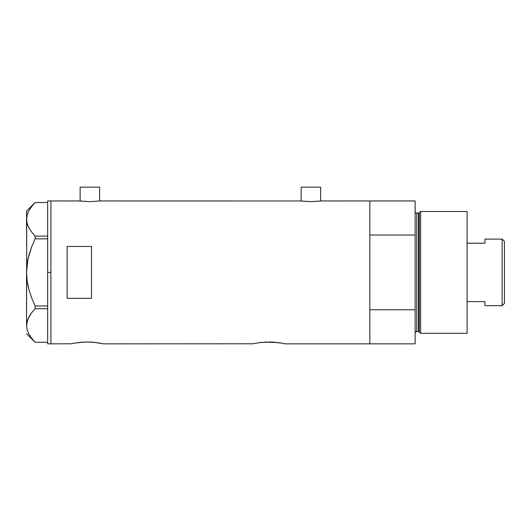<?xml version="1.0" encoding="UTF-8"?>
<svg xmlns="http://www.w3.org/2000/svg" width="531" height="531" viewBox="0 0 531 531"><rect width="100%" height="100%" fill="white"/><g stroke="black" fill="none" stroke-linecap="round" stroke-linejoin="round"><path stroke-width="0.8" d="M99.622 201.01L99.622 187.151L80.135 187.151L80.135 201.01L80.135 187.151L99.622 187.151L99.622 201.01M320.631 201.01L320.631 187.151L301.143 187.151L301.143 201.01L301.143 187.151L320.631 187.151L320.631 201.01M80.506 201.057L89.878 201.674L100.027 200.95L300.938 200.977L100.027 200.95L89.878 201.674L79.73 200.95L50.91 200.95L50.91 343.849L71.194 343.783L50.91 343.849L50.91 200.95L79.929 200.977M320.843 200.977L369.835 200.95L369.835 235.027L415.136 235.027L415.136 343.849L285.227 343.849L369.835 343.849L369.835 200.95L321.036 200.95L310.881 201.674L300.738 200.95M70.882 343.849L74.831 343.059M78.309 342.535L87.124 341.984L96.124 342.561M82.929 342.11L80.885 342.263M84.416 342.037L92.016 342.156M88.491 341.997L87.111 341.984M94.087 342.329L103.359 343.849L253.068 343.783L103.359 343.849M97.419 342.741L99.669 343.106M97.85 342.807L97.425 342.741M253.068 343.783L256.705 343.059M260.183 342.535L272.164 342.05L282.114 343.205M264.803 342.11L278.012 342.561M266.283 342.037L265.805 342.057M270.365 341.997L268.985 341.984M273.89 342.156L272.171 342.057M275.961 342.329L275.211 342.256M279.724 342.807L281.536 343.106M67.145 298.329L67.145 246.47L91.505 246.47L91.505 298.329L67.145 298.329L67.145 246.47L91.505 246.47L91.505 298.329L67.145 298.329M73.623 343.278L83.938 342.057M100.618 343.278L100.246 343.205M255.497 343.278L262.772 342.256M369.835 343.849L369.835 200.95L369.835 235.027L415.136 235.027L415.136 200.95L415.136 309.779L369.835 309.779L369.835 343.849L415.136 343.849L415.136 309.779L369.835 309.779L369.835 343.849M282.492 343.278L284.915 343.783M90.297 342.05L93.35 342.256M320.259 201.057L310.881 201.674L301.515 201.057M47.657 343.849L47.657 200.95L47.657 272.403L50.91 272.403L50.91 200.95L50.91 272.403L47.657 272.403L47.657 343.849L50.91 343.849L50.91 272.403L50.91 343.849M26.895 265.898L26.55 272.403L27.174 263.648L28.933 255.145L31.654 246.862L35.139 238.831L31.668 246.842L35.139 238.831L35.139 236.103L47.657 236.103L35.139 236.103L31.668 232.093L28.953 227.978L27.181 223.717L26.55 219.316L27.161 214.982L28.92 210.714L31.654 206.546L35.139 202.53L47.657 202.53L35.139 202.53L31.654 206.546M27.473 213.986L27.167 214.949M30.559 230.573L27.937 225.867L26.709 221.52L26.55 211.099L26.842 222.31M27.957 225.927L27.512 224.772M31.223 231.509L32.756 233.454M27.406 282.698L28.933 289.66L31.654 297.937L28.926 289.641M28.515 333.309L28.926 334.105M26.55 325.37L27.904 319.018L31.654 312.719L35.139 308.703L35.139 305.975L47.657 305.975L35.139 305.975L31.668 297.964L28.92 289.621L27.167 281.105L26.55 272.403L26.55 325.49L27.181 329.89L28.953 334.152L31.668 338.274L35.139 342.276L47.657 342.276L35.139 342.276L31.668 338.274L28.953 334.152L27.181 329.89L26.55 325.49L27.161 321.155L28.92 316.888L31.654 312.719L35.139 308.703L31.668 312.706L28.953 316.828L27.486 320.107M35.139 308.703L47.657 308.703L35.139 308.703L35.139 305.975L31.668 297.964L28.92 289.621L27.167 281.105L26.55 272.403L27.917 259.367L31.654 246.862L35.139 238.831L47.657 238.831L35.139 238.831L35.139 236.103L31.668 232.093M26.55 325.49L26.709 221.507M31.395 337.915L31.741 338.373M26.802 322.695L26.709 323.299M31.07 313.502L27.917 318.972M32.756 311.352L31.668 312.706M27.917 285.412L28.322 287.244M26.709 276.784L26.762 277.481M26.709 268.016L26.55 219.316L27.161 214.982L28.92 210.714M27.917 259.387L27.552 261.265M28.926 255.172L28.727 255.922M26.796 216.568L26.703 217.166M32.345 205.676L31.999 206.108M420.618 211.504L419.284 212.526L419.284 332.273L420.618 333.295L420.618 211.504L420.618 333.295L467.101 333.295L467.101 211.504L420.618 211.504L467.101 211.504L467.101 333.295L420.618 333.295L419.284 332.273A0.81 0.81 0 0 0 418.501 331.669A0.81 0.81 0 0 1 419.284 332.273L419.284 212.526A0.81 0.81 0 0 1 418.501 213.13L416.762 213.13A1.626 1.626 0 0 1 415.136 211.504A1.626 1.626 0 0 0 416.762 213.13L416.762 331.669L418.501 331.669L418.501 213.13A0.81 0.81 0 0 0 419.284 212.526L420.618 211.504M415.136 333.295A1.626 1.626 0 0 1 416.762 331.669A1.626 1.626 0 0 0 415.136 333.295M418.501 331.669L416.762 331.669L416.762 213.13L418.501 213.13L418.501 331.669M502.173 305.69L504.45 303.42L504.45 241.386L502.173 239.109L502.173 305.69L502.173 239.109L484.962 239.109L484.962 243.205L467.101 243.205L484.962 243.205L484.962 239.109L502.173 239.109L504.45 241.386L504.45 303.42L502.173 305.69L484.962 305.69L502.173 305.69M484.962 301.595L484.962 305.69L484.962 301.595L467.101 301.595L484.962 301.595M47.657 200.95L50.91 200.95M26.55 333.7L35.126 342.276M26.55 211.099L35.126 202.53M369.835 200.95L415.136 200.95"/></g></svg>

